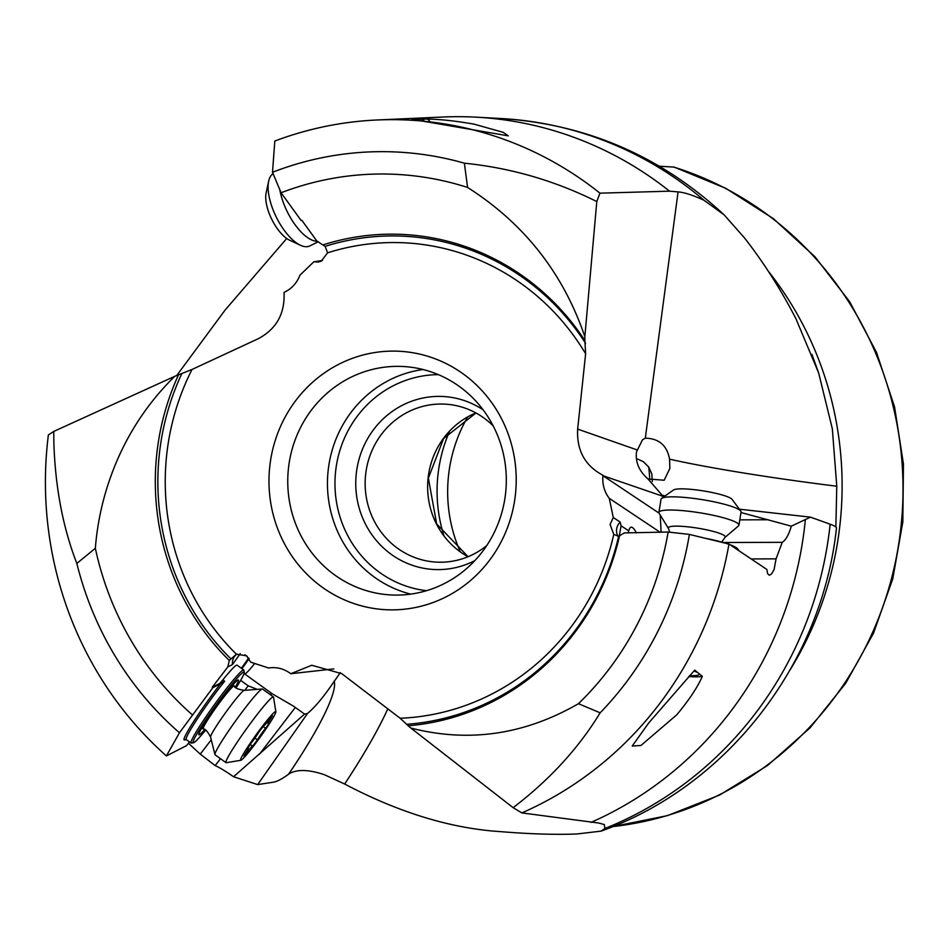 <?xml version="1.0" encoding="UTF-8"?>
<svg xmlns="http://www.w3.org/2000/svg" width="951" height="951" viewBox="0 0 951 951"><rect width="100%" height="100%" fill="white"/><g stroke="black" fill="none" stroke-linecap="round" stroke-linejoin="round"><path stroke-width="1.43" d="M513.136 807.672L410.832 728.05C468.677 742.886 524.548 734.778 578.446 703.704L600.152 712.822C578.672 748.128 549.666 779.749 513.136 807.672L521.861 812.915L598.797 823.043L604.301 824.565L604.955 828.464L601.08 831.126L576.9 833.979C555.384 834.823 530.076 834.051 500.999 831.673C451.166 828.547 399.051 812.665 344.654 784.028A180.131 29.457 126.6 0 0 387.806 708.84M836.393 528.328C836.892 527.282 834.812 525.915 830.164 524.227L810.49 517.142L791.315 526.165C788.795 534.771 785.764 540.156 782.233 542.32L776.075 558.855L774.066 569.661L771.451 574.071L769.383 575.236L767.612 573.75L766.875 569.471L728.977 544.067L689.392 534.414L668.137 532.037L624.32 532.917L619.541 535.746A246.238 235.23 93.1 0 1 408.252 725.791L400.133 718.255L341.778 673.677L311.738 665.248L290.78 673.736L333.896 668.898M590.951 822.425A367.348 350.919 -86.9 0 0 805.022 522.991A367.348 350.919 -86.9 0 0 805.354 519.769M410.832 728.05L408.252 725.791M668.137 532.037A305.853 292.183 93.1 0 1 578.446 703.704M728.977 544.067A360.738 344.595 93.1 0 1 521.861 812.915M600.152 712.822A328.202 313.521 -86.9 0 0 689.392 534.414M676.696 714.879L640.915 745.501L632.237 746.024L648.63 723.057L694.729 670.098L702.313 676.327C697.82 686.884 689.285 699.746 676.696 714.879M776.075 558.855L751.314 558.938M723.224 542.51L782.233 542.32M740.972 512.518L791.315 526.165M665.022 495.982L662.728 495.281L663.204 496.398L602.946 475.702C602.197 484.19 604.289 491.715 609.234 498.312L613.288 517.51L610.09 524.476L613.787 534.403L618.625 536.316L619.541 535.746M835.87 527.02L836.773 486.223A180.131 12.125 7.6 0 1 669.575 459.167L669.861 468.427L664.167 480.243L647.952 478.935L663.049 496.303M836.464 528.09L836.464 528.09C822.068 663.299 727.729 786.002 601.08 831.126M739.379 509.189L810.49 517.142M669.575 459.167C667.043 445.46 658.948 438.47 645.313 438.173L642.472 439.826L636.528 451.844C635.197 461.948 639.013 470.983 647.952 478.935M636.433 458.489L643.387 461.734L648.713 467.024A151.613 144.825 93.1 0 1 649.735 480.196M648.713 467.024L651.827 473.919L652.291 481.527M236.942 654.05A11.257 11.103 -116.8 0 0 232.531 664.535L227.824 666.913L229.274 660.446L236.43 654.229L246.511 655.798L250.648 662.146L268.586 667.994C276.563 666.794 283.862 668.636 290.471 673.498L290.78 673.736M186.348 739.616L184.458 739.937A46.528 3.638 -54.2 0 1 193.778 721.345A46.528 3.638 -54.2 0 1 221.072 683.115A11.257 0.88 -54.2 0 1 220.026 684.042L212.858 687.668L212.263 687.228L219.419 683.603A11.257 0.88 125.8 0 0 222.807 679.941A45.03 3.519 -54.2 0 1 237.072 665.165L243.753 669.98A45.03 3.519 125.8 0 0 242.945 670.134A45.03 3.519 125.8 0 0 210.337 710.397A45.03 3.519 125.8 0 0 191.092 743.04A45.03 3.519 125.8 0 0 191.389 743.088L193.481 742.743A43.532 3.4 125.8 0 0 193.968 742.553A43.532 3.4 125.8 0 0 205.606 730.118M241.316 668.22A15.014 1.177 125.8 0 0 245.513 662.478L248.675 657.973M232.531 664.535L240.258 653.587M212.263 687.228L227.824 666.913M189.451 741.863L186.598 745.596L166.401 755.938L179.466 732.757L212.858 687.668M243.658 674.497L244.395 673.724L272.2 693.766L269.811 694.337M244.823 674.033A33.023 2.58 125.8 0 0 254.737 663.477M249.126 658.627L246.119 662.918A15.014 1.177 -54.2 0 1 241.923 668.66M166.401 755.938A360.738 344.595 93.1 0 1 47.55 442.025A360.738 344.595 93.1 0 1 48.37 434.952L53.743 431.433L53.862 442.893C55.313 487.601 62.968 527.781 76.841 563.444A328.202 313.521 -86.9 0 0 179.466 732.757M322.472 260.479L313.854 261.787L299.969 275.148C296.938 282.97 291.743 288.664 284.385 292.254L284.028 292.409C285.05 313.545 276.491 328.963 258.363 338.663L192.043 369.452L174.711 376.334C152.671 398.017 134.959 422.767 121.573 450.584C106.797 481.681 98.048 514.253 95.338 548.299L76.841 563.444M53.743 431.433L174.711 376.334M192.161 714.665A305.853 292.183 93.1 0 1 95.338 548.299M229.274 660.446A246.238 235.23 93.1 0 1 156.76 454.221A246.238 235.23 93.1 0 1 178.55 374.753M602.993 475.298C584.996 465.752 576.556 450.358 577.661 429.103L585.626 353.748A237.976 227.337 -86.9 0 0 327.584 252.823L321.2 261.18L318.312 262.06L313.854 261.787M515.454 494.223A129.395 123.606 93.1 0 1 378.855 609.127A129.395 123.606 93.1 0 1 269.739 466.739A129.395 123.606 93.1 0 1 406.35 351.834A129.395 123.606 93.1 0 1 515.454 494.223M301.954 220.406L301.158 220.537L301.812 220.228L316.909 241.138L322.888 244.93A246.238 235.23 93.1 0 1 584.889 340.565L585.626 353.748M585.554 343.323A244.514 233.577 -86.9 0 0 325.135 246.357L322.888 244.93M325.135 246.357L327.584 252.823M584.889 340.565L584.853 336.666C563.206 273.175 524.12 223.437 467.583 187.454L464.373 163.192C510.723 167.875 554.861 180.666 596.788 201.564L599.95 193.16A360.738 344.595 93.1 0 0 376.929 119.992A360.738 344.595 93.1 0 0 274.803 141.033L272.509 172.286L281.08 192.756L301.158 220.537M464.373 163.192A328.202 313.521 -86.9 0 0 272.509 172.286M599.95 193.16L669.528 191.175A367.348 350.919 -86.9 0 0 476.344 117.175A367.348 350.919 -86.9 0 0 442.857 117.021L376.929 119.992M427.629 119.065C440.812 119.315 456.337 121.027 474.216 124.189L503.245 132.355L508.298 135.85L411.89 119.291L427.629 119.065A30.016 12.779 63.6 0 1 429.483 120.813M584.853 336.666L596.788 201.564M669.528 191.175L678.075 191.888C684.351 192.399 693.006 195.205 704.025 200.281L724.08 214.807C661.016 156.285 586.815 124.201 501.462 118.554A367.348 350.919 93.1 0 1 704.025 200.281M281.08 192.756A305.853 292.183 93.1 0 1 467.583 187.454M836.773 486.223L832.327 428.746L818.692 373.065L795.856 318.549C780.605 289.08 763.475 262.203 744.49 237.916L724.08 214.807M286.726 238.499L225.078 310.097L176.743 375.502M344.654 784.028L324.541 774.78C309.622 769.716 298.186 769.169 290.233 773.151L288.569 774.209C282.102 778.952 277.003 781.615 273.258 782.209L257.65 784.599L233.554 776.741C225.696 771.261 219.574 767.54 215.176 765.603L200.269 754.131L188.417 743.218M200.269 754.131L211.253 739.795M257.198 689.356L248.223 685.814L244.776 690.307M220.489 758.684L215.176 765.603M257.65 784.599L307.542 713.464L304.582 714.094L233.554 776.741M272.2 693.766L293.514 706.165L304.582 714.094M307.542 713.464C313.949 708.115 321.295 699.639 329.569 688.025L340.327 672.607M240.639 680.357L248.223 685.814M244.871 654.763L247.272 656.44M191.092 743.04L186.23 739.545A45.03 3.519 -54.2 0 1 205.487 706.902A45.03 3.519 -54.2 0 1 224.626 681.249L221.072 683.115M236.086 687.846A43.532 3.4 125.8 0 0 244.229 672.333L243.896 670.253A45.03 3.519 125.8 0 0 243.753 669.98M244.229 672.333A43.532 3.4 125.8 0 0 243.301 672.214A43.532 3.4 125.8 0 0 211.788 711.146A43.532 3.4 125.8 0 0 193.481 742.743M204.703 729.572A33.772 2.639 -54.2 0 1 198.89 734.79A33.772 2.639 -54.2 0 1 213.321 710.302A33.772 2.639 -54.2 0 1 238.38 679.989A33.772 2.639 -54.2 0 1 235.277 687.145M612.658 826.633L667.388 815.649L719.527 795.072L767.528 765.531L809.99 727.919L845.653 683.365L873.517 633.176L892.763 578.814L902.832 521.897L903.45 464.052L894.582 407.004L876.501 352.381L849.707 301.8L814.959 256.758L773.294 218.575L725.91 188.381L674.188 167.114L659.828 166.247A337.736 322.639 93.1 0 0 658.984 165.985M467.642 417.025A143.506 137.087 -86.9 0 0 448.503 475.773A143.506 137.087 -86.9 0 0 460.26 551.758M449.573 431.326A142.983 136.587 -86.9 0 0 437.924 475.227A142.983 136.587 -86.9 0 0 443.855 535.568M417.548 119.671A24.774 10.544 -116.4 0 1 417.644 119.624A24.774 10.544 -116.4 0 1 419.153 119.172M420.342 119.16A24.774 10.544 -116.4 0 1 423.718 120.195M663.204 496.398L663.049 497.373M660.232 515.062L661.1 532.061M734.315 547.598A45.03 6.764 9.1 0 1 737.572 549.357A45.03 6.764 9.1 0 1 738.927 550.581A45.03 6.764 9.1 0 1 739.022 550.724M705.25 538.278A43.532 6.538 9.1 0 1 736.371 547.74A43.532 6.538 9.1 0 1 737.691 548.917L738.927 550.581M693.873 670.99A24.774 3.721 9.1 0 1 698.248 672.975M698.819 673.451A24.774 3.721 9.1 0 1 699.187 674.259A24.774 3.721 9.1 0 1 689.582 675.662M688.774 676.553A30.016 4.505 -170.9 0 0 702.313 676.327M613.288 517.51L620.218 522.123A11.257 10.58 -56.3 0 0 616.652 528.863A11.257 10.58 -56.3 0 0 618.162 536.423M619.267 535.936L621.086 525.784L620.218 522.123M636.397 532.893C632.772 526.046 630.216 525.368 628.718 530.872L628.385 532.905M628.718 530.872L621.086 525.784M609.234 498.312L659.828 532.061M288.426 468.581A114.382 109.27 93.1 0 1 403.295 366.515A114.382 109.27 93.1 0 1 505.635 492.88A114.382 109.27 93.1 0 1 390.766 594.934A114.382 109.27 93.1 0 1 288.426 468.581M474.858 560.603A86.612 82.737 93.1 0 1 390.849 554.053A86.612 82.737 93.1 0 1 356.268 473.8A86.612 82.737 93.1 0 1 483.132 409.833M486.662 545.684A79.111 75.569 93.1 0 1 436.39 562.112A79.111 75.569 93.1 0 1 365.612 474.715A79.111 75.569 93.1 0 1 445.044 404.139A79.111 75.569 93.1 0 1 493.224 425.965M279.808 189.713A40.524 17.249 63.6 0 0 284.825 206.391A40.524 17.249 63.6 0 0 317.337 241.292M318.323 241.709L309.812 245.929A40.524 17.249 -116.4 0 1 300.433 245.263A40.524 17.249 -116.4 0 1 273.876 211.811A40.524 17.249 -116.4 0 1 268.669 181.166A40.524 17.249 -116.4 0 1 273.103 173.7M300.433 245.263L289.675 240.234A30.016 12.779 -116.4 0 1 270.001 215.461A30.016 12.779 -116.4 0 1 266.149 192.756L268.669 181.166M226.005 762.654L215.081 754.785A40.524 3.162 -54.2 0 1 214.962 754.583A40.524 3.162 -54.2 0 1 232.401 725.399A40.524 3.162 -54.2 0 1 262.25 688.976A40.524 3.162 -54.2 0 1 262.476 689.023L273.401 696.905A40.524 3.162 125.8 0 0 243.325 733.28A40.524 3.162 125.8 0 0 226.005 762.654A40.524 3.162 125.8 0 0 226.279 762.702L240.853 760.289A30.016 2.342 125.8 0 0 262.916 733.316A30.016 2.342 125.8 0 0 275.849 711.728A30.016 2.342 125.8 0 0 253.477 738.499A30.016 2.342 125.8 0 0 240.853 760.289M267.528 725.661L265.555 728.3A10.104 0.785 125.8 0 0 261.014 734.35A10.104 0.785 125.8 0 0 257.412 739.902L252.586 746.202A10.104 0.785 125.8 0 0 252.55 746.107A10.104 0.785 125.8 0 0 246.559 753.073L243.967 756.093L245.227 753.81A10.104 0.785 125.8 0 0 248.152 748.532A10.104 0.785 125.8 0 0 247.343 749.079L250.838 743.516A10.104 0.785 125.8 0 0 255.379 737.453A10.104 0.785 125.8 0 0 258.981 731.913L263.807 725.613A10.104 0.785 125.8 0 0 263.843 725.696A10.104 0.785 125.8 0 0 269.834 718.73L272.438 715.711L271.166 718.005A10.104 0.785 125.8 0 0 268.253 723.283A10.104 0.785 125.8 0 0 269.05 722.724L267.528 725.661M275.849 711.728L273.531 697.142A40.524 3.162 125.8 0 0 273.401 696.905M724.935 537.446L738.499 525.903A40.524 6.086 -170.9 0 0 738.951 525.19A40.524 6.086 -170.9 0 0 687.894 511.162A40.524 6.086 -170.9 0 0 658.9 512.411A40.524 6.086 -170.9 0 0 659.114 513.231L668.41 528.423A28.851 4.327 -170.9 0 1 688.904 526.949A28.851 4.327 -170.9 0 1 724.935 537.446L721.761 542.094M658.9 512.411L661.016 499.216A40.524 6.086 9.1 0 1 661.623 498.383A40.524 6.086 9.1 0 1 689.998 497.967A40.524 6.086 9.1 0 1 740.734 511.02A40.524 6.086 9.1 0 1 741.055 512.007L738.951 525.19M661.623 498.383L673.474 490.003A30.016 4.505 9.1 0 1 694.492 489.694A30.016 4.505 9.1 0 1 732.08 499.358L740.734 511.02M830.164 524.227A367.348 350.919 93.1 0 1 830.14 524.37A367.348 350.919 93.1 0 1 604.955 828.464M768.135 519.757L739.807 519.852M219.419 683.603L220.026 684.042M181.819 373.66A244.514 233.577 -86.9 0 0 159.304 454.447A244.514 233.577 -86.9 0 0 230.653 658.591M192.043 369.452A237.976 227.337 -86.9 0 0 166.651 455.208A237.976 227.337 -86.9 0 0 236.43 654.229M400.133 718.255A237.976 227.337 -86.9 0 0 613.787 534.403M678.075 191.888L645.313 438.173M636.908 449.859L577.661 429.103M790.019 670.003A337.736 322.639 -86.9 0 0 840.09 523.537A337.736 322.639 -86.9 0 0 840.113 523.312A337.736 322.639 -86.9 0 0 767.873 270.643M259.54 754.119L295.333 707.425M288.569 774.209A135.101 22.087 126.6 0 0 334.17 681.142M246.119 662.918L245.513 662.478M224.626 681.249L222.807 679.941M673.558 166.996A337.736 322.639 93.1 0 1 901.049 526.331A337.736 322.639 93.1 0 1 901.013 526.652A337.736 322.639 93.1 0 1 612.777 826.585M659.055 513.136L602.946 475.702M407.04 724.27A244.514 233.577 -86.9 0 0 618.625 536.316M423.04 369.511A114.382 109.27 -86.9 0 0 328.131 470.757A114.382 109.27 -86.9 0 0 328.095 471.078A114.382 109.27 -86.9 0 0 410.725 594.113M438.363 374.635A108.378 103.528 -86.9 0 0 335.596 471.494A108.378 103.528 -86.9 0 0 335.572 471.791A108.378 103.528 -86.9 0 0 426.512 590.702M475.904 412.936A79.111 75.569 -86.9 0 0 428.128 477.913A79.111 75.569 -86.9 0 0 428.105 478.151A79.111 75.569 -86.9 0 0 468.023 556.727M203.217 728.918C205.166 728.668 207.615 731.39 210.563 737.061A28.851 2.259 -54.2 0 1 222.986 716.281A28.851 2.259 -54.2 0 1 244.241 690.355C237.916 689.344 234.576 687.882 234.184 685.956A26.485 2.068 125.8 0 0 214.498 709.696A26.485 2.068 125.8 0 0 203.217 728.918L201.588 728.323M262.916 726.386L265.555 728.3M254.927 738.107L257.412 739.902M501.462 118.554L476.344 117.175M811.904 354.354L818.716 373.054M475.964 412.972L443.57 438.589L428.366 478.151L436.675 523.977L468.082 556.704M210.563 737.061L214.962 754.583M244.241 690.355L262.25 688.976M234.184 685.956L233.102 684.601M267.029 722.403L268.253 723.283M250.161 744.383L252.55 746.107M669.825 532.227L668.41 528.423"/></g></svg>
